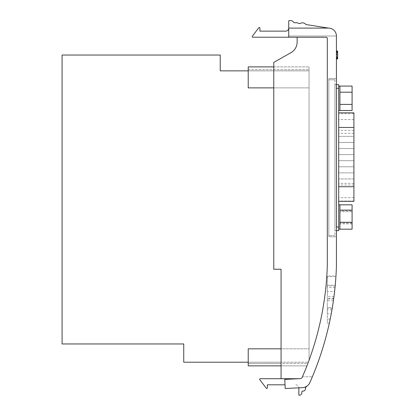 <?xml version="1.0" encoding="UTF-8"?>
<svg xmlns="http://www.w3.org/2000/svg" width="416" height="416" viewBox="0 0 416 416"><rect width="100%" height="100%" fill="white"/><g stroke="black" fill="none" stroke-linecap="round" stroke-linejoin="round"><path stroke-width="0.31" stroke-dasharray="2.08 1.56" d="M331.261 313.659C329.904 320.627 329.904 320.627 331.261 313.659C329.904 320.627 329.904 320.627 331.261 313.659C332.514 306.691 332.514 306.691 331.261 313.659C332.514 306.691 332.514 306.691 331.261 313.659M327.298 313.659L327.298 308.246L327.298 313.659M332.847 304.413C331.708 311.386 331.708 311.386 332.847 304.413C331.708 311.386 331.708 311.386 332.847 304.413C333.882 297.44 333.882 297.44 332.847 304.413C333.882 297.44 333.882 297.44 332.847 304.413M327.298 304.413L327.298 309.826L327.298 304.413M332.103 308.979L329.644 321.724L332.337 307.585L327.298 307.585L327.298 323.118L329.342 323.118M327.298 321.724L327.298 308.979M331.479 312.478L331.224 313.872L327.298 313.872L327.298 298.34L333.736 298.34L331.479 312.478L333.544 299.733M334.615 291.273C333.772 298.251 333.772 298.251 334.615 291.273C333.772 298.251 333.772 298.251 334.615 291.273C335.348 284.294 335.348 284.294 334.615 291.273C335.348 284.294 335.348 284.294 334.615 291.273M327.298 291.273L327.298 296.691L327.298 291.273M335.104 286.593L333.596 299.338L335.239 285.199L327.298 285.199L327.298 300.732L333.398 300.732M327.298 299.338L327.298 286.593M335.514 282.027C334.885 289.011 334.885 289.011 335.514 282.027C334.885 289.011 334.885 289.011 335.514 282.027C336.04 275.049 336.04 275.049 335.514 282.027C336.04 275.049 336.04 275.049 335.514 282.027M327.298 282.027L327.298 287.44L327.298 282.027M334.745 290.092L334.589 291.486L327.298 291.486L327.298 275.954L335.956 275.954L334.745 290.092L335.821 278.028M352.087 92.212L352.087 104.374L352.087 92.212L339.919 92.212L339.919 104.374L339.919 92.212M352.087 104.374L339.919 104.374M352.087 210.922L352.087 223.085L352.087 210.922L339.919 210.922L339.919 223.085L339.919 210.922M352.087 223.085L339.919 223.085M339.919 110.516L339.919 86.07M338.702 110.458L338.702 86.128L338.702 110.458M339.919 229.19L339.919 204.818M338.702 229.169L338.702 204.838L338.702 229.169M353.912 185.032L353.912 130.291L353.912 136.37L338.702 136.37L338.702 185.032L338.702 130.291L338.702 136.37L353.912 136.37L353.912 142.454L338.702 142.454L353.912 142.454L353.912 148.538L338.702 148.538L353.912 148.538L353.912 154.622L338.702 154.622L353.912 154.622L353.912 160.701L338.702 160.701L353.912 160.701L353.912 166.785L338.702 166.785L353.912 166.785L353.912 172.869L338.702 172.869L353.912 172.869L353.912 178.953L338.702 178.953L353.912 178.953L353.912 185.032L338.702 185.032M353.912 130.291L338.702 130.291M338.702 112.84L338.702 201.334L338.702 112.84M328.515 28.101A7.909 7.909 0 0 1 336.424 36.005A7.909 7.909 0 0 0 328.515 28.101A7.909 7.909 0 0 1 336.424 36.005A7.909 7.909 0 0 0 328.515 28.101L288.735 28.101L288.735 37.222L288.735 28.101L328.515 28.101L288.735 28.101L288.735 37.222L252.808 37.222A0.608 0.608 0 0 1 252.325 36.249L258.82 27.711A0.608 0.608 0 0 1 259.912 28.08L259.912 31.143L285.693 31.143A3.042 3.042 0 0 0 288.735 28.101L288.735 20.8A4.28 4.28 0 0 1 293.904 22.62L295.105 22.807A4.28 4.28 0 0 1 298.371 23.327L300.061 23.592A4.28 4.28 0 0 1 305.911 24.518L328.515 28.101A7.909 7.909 0 0 1 336.424 36.005L336.424 266.027A311.319 311.319 0 0 1 309.858 382.595A311.319 311.319 0 0 0 312.354 376.808A311.319 311.319 0 0 1 309.858 382.595A311.319 311.319 0 0 0 312.354 376.808A311.319 311.319 0 0 1 309.858 382.595A8.518 8.518 0 0 1 306.894 386.162L305.365 387.868A2.434 2.434 0 0 1 302.505 391.056L301.709 391.94A2.434 2.434 0 0 1 298.849 395.132L298.849 387.832M285.028 384.805L267.368 384.805L267.368 387.863A0.608 0.608 0 0 1 266.276 388.232L259.782 379.699A0.608 0.608 0 0 1 260.265 378.721L298.386 378.721L281.07 378.721L281.07 365.862L306.93 365.862A302.198 302.198 0 0 1 302.271 377.172A302.198 302.198 0 0 0 302.432 376.808A302.198 302.198 0 0 1 302.271 377.172A302.198 302.198 0 0 0 302.432 376.808A302.198 302.198 0 0 1 302.271 377.172A2.434 2.434 0 0 1 300.165 378.628L281.07 378.721L281.07 269.23L273.77 269.23L273.77 62.416L290.971 52.655A12.168 12.168 0 0 0 297.133 42.073L297.133 37.222L326.082 37.222A1.217 1.217 0 0 1 327.298 38.438L327.298 265.886A302.198 302.198 0 0 1 309.052 360.251A302.198 302.198 0 0 1 308.324 362.211A302.198 302.198 0 0 1 307.866 363.428L281.07 363.428L281.07 362.211L308.324 362.211L248.222 362.211M336.424 56.696L336.424 51.215L336.424 58.817L336.424 51.215L336.424 56.696L337.636 56.696L337.636 51.215L337.636 58.817L337.636 51.215L336.424 51.215L336.424 58.817L336.424 51.215L336.424 58.817L336.424 51.215L337.636 51.215L337.636 58.817L336.424 58.817L337.636 58.817L337.636 58.542L336.424 58.542L337.636 58.542L337.636 51.995L337.636 54.922L336.424 54.917L336.424 58.037L336.424 51.995L336.424 58.037L336.424 51.995L336.424 54.922L337.636 54.922L337.636 51.215L336.424 51.215L337.636 51.215L336.424 51.215L337.636 51.215L336.424 51.215L337.636 51.215L337.636 56.696M336.424 55.058L336.424 51.017L336.424 55.058L337.636 55.058L337.636 51.017L337.636 59.01L336.424 59.01L336.424 51.017L336.424 59.01M336.424 236.735L336.424 78.588L336.424 236.735L328.817 236.735L328.817 78.588L328.817 236.735L336.424 236.735M336.424 53.747L336.424 54.527L336.424 53.747L337.636 53.747L337.636 54.527L336.424 54.527L337.636 54.527L337.636 53.747L336.424 53.747M327.298 299.733L327.298 312.478M327.298 277.347L327.298 290.092M339.919 92.295L339.919 104.463L339.919 92.295M336.424 230.656L334.901 230.656L334.901 227.006L334.901 230.656L338.702 230.656L338.702 84.666L334.901 84.666L334.901 227.006L334.901 84.666L336.424 84.666M334.901 79.804L334.901 235.518L334.901 79.804L328.817 79.804L328.817 235.518L328.817 79.804L334.901 79.804M288.735 37.222L326.082 37.222A1.217 1.217 0 0 1 327.298 38.438L327.298 265.886A302.198 302.198 0 0 1 302.271 377.172A2.434 2.434 0 0 1 300.165 378.628A2.434 2.434 0 0 0 302.271 377.172A2.434 2.434 0 0 1 300.165 378.628L281.07 378.721L281.07 269.23L273.77 269.23L273.77 87.88L309.052 87.88L309.052 66.898L309.052 87.88L248.222 87.88L273.77 87.88L273.77 62.416L290.971 52.655A12.168 12.168 0 0 0 297.133 42.073L297.133 37.222L326.082 37.222A1.217 1.217 0 0 1 327.298 38.438L327.298 265.886A302.198 302.198 0 0 1 302.271 377.172A2.434 2.434 0 0 1 300.165 378.628L281.07 378.721M306.93 365.862A302.198 302.198 0 0 0 309.052 360.251A302.198 302.198 0 0 1 307.866 363.428L248.222 363.428L281.07 363.428L281.07 348.832L281.07 365.862L306.93 365.862M273.77 66.898L309.052 66.898L248.222 66.898L248.222 87.88L248.222 70.85L220.241 70.85L220.241 55.037L62.088 55.037L62.088 343.964L183.747 343.964L183.747 362.211L281.07 362.211L281.07 269.23L273.77 269.23L273.77 62.416L290.971 52.655M273.77 87.88L248.222 87.88L248.222 69.633L309.052 69.633L248.222 69.633L248.222 70.85L309.052 70.85L248.222 70.85M309.052 360.251L309.052 70.85L309.052 360.251M309.858 382.595A8.518 8.518 0 0 1 302.505 387.644A8.518 8.518 0 0 0 309.858 382.595A8.518 8.518 0 0 1 302.505 387.644L285.22 388.523L302.505 387.644L285.22 388.523L284.757 379.413L300.165 378.628A2.434 2.434 0 0 0 302.271 377.172A2.434 2.434 0 0 1 300.165 378.628L298.386 378.721M297.133 37.222L326.082 37.222A1.217 1.217 0 0 1 327.298 38.438L327.298 265.886A302.198 302.198 0 0 1 302.271 377.172A2.434 2.434 0 0 1 300.165 378.628L284.757 379.413L285.22 388.523L284.757 379.413L300.165 378.628A2.434 2.434 0 0 0 302.271 377.172A302.198 302.198 0 0 0 327.298 265.886L327.298 38.438A1.217 1.217 0 0 0 326.082 37.222L297.133 37.222L297.133 42.073M288.735 36.005L336.424 36.005L288.735 36.005M302.432 376.808L312.354 376.808L302.432 376.808M295.807 384.805A3.042 3.042 0 0 1 298.844 387.691A3.042 3.042 0 0 0 295.807 384.805M281.07 365.862L248.222 365.862L248.222 348.832L309.052 348.832L248.222 348.832L248.222 363.428L248.222 348.832L281.07 348.832M328.817 78.588L336.424 78.588L328.817 78.588M334.901 235.518L328.817 235.518L334.901 235.518M353.912 201.334L353.912 112.84M352.087 229.19L352.087 204.818M352.087 211.718L339.919 211.718M352.087 223.907L339.919 223.907M352.087 110.516L352.087 86.07M352.087 104.406L339.919 104.406M352.087 92.186L339.919 92.186M337.636 58.037L336.424 58.037L337.636 58.037L337.636 51.995L336.424 51.995L337.636 51.995L336.424 52.187L337.636 52.187L337.636 57.824L336.424 57.824L337.636 58.037M337.636 59.01L337.636 51.797L337.636 58.235L337.636 55.016L336.424 55.011L336.424 58.235L336.424 55.016L337.636 55.011L336.424 55.016L337.636 55.006L337.636 51.797L336.424 51.797L337.636 51.797L337.636 53.066L336.424 53.066M337.636 53.066L337.636 51.017L336.424 51.017M337.636 58.235L336.424 58.235L337.636 58.235M337.636 53.102L336.424 53.102M337.636 54.917L336.424 54.917L337.636 54.922M337.636 52.577L337.636 58.817L336.424 58.817L337.636 58.817L336.424 58.817L337.636 58.817L337.636 52.577L336.424 52.577M337.636 51.995L336.424 51.995L337.636 51.995M337.636 57.424L336.424 57.424M337.636 51.017L337.636 52.348L336.424 52.348M337.636 52.348L337.636 55.058M337.636 52.614L336.424 52.614M337.636 56.966L336.424 56.966M337.636 56.685L337.636 51.215L337.636 56.685L336.424 56.685M336.424 58.817L337.636 58.817L336.424 58.817L337.636 58.817L337.636 51.215L336.424 51.215M338.702 227.006L336.424 227.006M338.702 88.317L336.424 88.317M353.912 201.037L338.702 201.037M353.912 197.683L338.702 197.683M353.912 183.378L338.702 183.378M353.912 133.312L338.702 133.312M353.912 119.569L338.702 119.569M353.912 113.693L338.702 113.693M337.636 55.016L336.424 55.016M330.2 319.072L327.298 319.072M331.958 309.826L327.298 309.826M333.954 296.691L327.298 296.691M335.02 287.44L327.298 287.44M335.915 276.614L327.298 276.614M335.176 285.86L327.298 285.86M333.642 299L327.298 299M332.228 308.246L327.298 308.246"/><path stroke-width="0.62" d="M329.644 321.724L329.342 323.118M333.596 299.338L333.398 300.732M339.919 110.458L352.087 110.516L352.087 86.07L339.919 86.07L339.919 110.458L338.702 110.458M339.919 86.128L338.702 86.128M339.919 229.169L338.702 229.169M339.919 204.838L339.919 229.19L352.087 229.19L352.087 204.818L338.702 204.838M338.702 112.84L353.912 112.84L353.912 201.334L338.702 201.334M288.735 37.222L288.735 28.101A3.042 3.042 0 0 1 285.693 31.143L259.912 31.143L259.912 28.08A0.608 0.608 0 0 0 258.82 27.711L252.325 36.249A0.608 0.608 0 0 0 252.808 37.222L326.082 37.222A1.217 1.217 0 0 1 327.298 38.438L327.298 265.886A302.198 302.198 0 0 1 302.271 377.172A2.434 2.434 0 0 1 300.165 378.628L284.757 379.413L285.22 388.523L302.505 387.644A8.518 8.518 0 0 0 309.858 382.595A311.319 311.319 0 0 0 336.424 266.027L336.424 36.005A7.909 7.909 0 0 0 328.515 28.101L305.911 24.518A4.28 4.28 0 0 0 300.061 23.592L298.371 23.327A4.28 4.28 0 0 0 295.105 22.807L293.904 22.62A4.28 4.28 0 0 0 288.735 20.8L288.735 28.101L328.515 28.101M298.386 378.721L260.265 378.721A0.608 0.608 0 0 0 259.782 379.699L266.276 388.232A0.608 0.608 0 0 0 267.368 387.863L267.368 384.805L285.028 384.805M298.849 387.832L298.849 395.132A2.434 2.434 0 0 0 301.709 391.94L302.505 391.056A2.434 2.434 0 0 0 305.365 387.868L306.894 386.162A8.518 8.518 0 0 0 309.858 382.595M335.956 275.954L335.821 278.028M336.424 84.666L338.702 84.666L338.702 230.656L336.424 230.656M281.07 378.721L281.07 269.23L273.77 269.23L273.77 62.416L290.971 52.655A12.168 12.168 0 0 0 297.133 42.073L297.133 37.222M290.971 52.655A12.168 12.168 0 0 0 297.133 42.073M248.222 70.85L220.241 70.85L220.241 55.037L62.088 55.037L62.088 343.964L183.747 343.964L183.747 362.211L248.222 362.211M273.77 87.88L248.222 87.88L248.222 66.898L273.77 66.898M281.07 348.832L248.222 348.832L248.222 365.862L281.07 365.862M352.087 210.106L339.919 210.106M352.087 222.29L339.919 222.29M352.087 92.186L339.919 92.186M352.087 104.406L339.919 104.406M336.424 58.817L337.636 58.817L336.424 59.01M337.636 58.817L337.636 51.017L336.424 51.017M337.636 51.215L336.424 51.215M353.912 127.442L338.702 127.442M338.702 88.317L336.424 88.317M338.702 227.006L336.424 227.006M353.912 186.737L338.702 186.737"/></g></svg>
